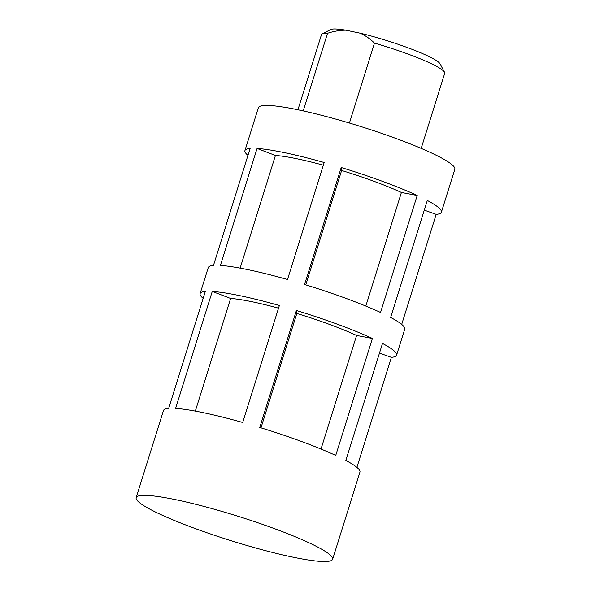 <?xml version="1.0" encoding="UTF-8"?>
<svg xmlns="http://www.w3.org/2000/svg" width="591" height="591" viewBox="0 0 591 591"><rect width="100%" height="100%" fill="white"/><g stroke="black" fill="none" stroke-linecap="round" stroke-linejoin="round"><path stroke-width="0.89" d="M401.695 324.4L436.18 214.363L424.272 210.137M247.954 155.374A102.945 12.692 17.4 0 1 244.925 150.616L258.363 107.717A102.945 12.692 -162.6 0 1 327.924 116.959A102.945 12.692 -162.6 0 1 435.995 155.138A102.945 12.692 -162.6 0 1 454.834 169.292L441.388 212.184A102.945 12.692 17.4 0 0 427.308 200.46L390.644 317.441A102.945 12.692 17.4 0 1 404.732 329.165L396.583 355.161A102.945 12.692 17.4 0 1 391.375 357.341L379.466 353.115M441.388 212.184A102.945 12.692 17.4 0 1 436.18 214.363M356.89 467.378L391.375 357.341M396.583 355.161A102.945 12.692 17.4 0 0 382.503 343.437L345.838 460.419A102.945 12.692 17.4 0 1 359.926 472.143L332.637 559.226A102.945 12.692 -162.6 0 0 313.799 545.072A102.945 12.692 -162.6 0 0 205.727 506.893A102.945 12.692 -162.6 0 0 136.166 497.659A102.945 12.692 -162.6 0 0 155.005 511.806A102.945 12.692 -162.6 0 0 263.076 549.992A102.945 12.692 -162.6 0 0 332.637 559.226M421.176 148.385L444.698 73.328A64.582 7.964 -162.6 0 0 444.521 72.235L440.029 63.806A57.719 7.114 -162.6 0 0 360.215 33.199L345.861 30.193C339.81 30.23 333.701 31.264 327.532 33.281A64.582 7.964 -162.6 0 0 322.221 33.909A64.582 7.964 -162.6 0 0 321.452 34.706L297.93 109.763M327.532 33.281L303.213 110.894M345.861 30.193A57.719 7.114 -162.6 0 0 330.724 29.55L322.221 33.909M444.521 72.235A64.582 7.964 -162.6 0 0 374.472 43.113C370.262 38.925 365.511 35.623 360.215 33.199M349.421 123.039L374.472 43.113M242.709 422.469L279.373 305.488A102.945 12.692 17.4 0 0 212.258 291.429L175.601 408.411A102.945 12.692 17.4 0 1 242.709 422.469M136.166 497.659L163.456 410.568A102.945 12.692 17.4 0 1 168.664 408.388L205.328 291.407A102.945 12.692 17.4 0 0 200.12 293.587A102.945 12.692 17.4 0 0 203.149 298.352M296.409 310.489L259.752 427.47A102.945 12.692 17.4 0 1 335.732 455.432L372.396 338.451L356.602 335.444A80.982 9.981 -162.6 0 0 296.822 313.452L296.409 310.489A102.945 12.692 17.4 0 1 372.396 338.451M200.12 293.587L208.261 267.597A102.945 12.692 17.4 0 1 213.477 265.418L250.133 148.437A102.945 12.692 17.4 0 0 244.925 150.616M287.514 279.491L324.178 162.51A102.945 12.692 17.4 0 0 257.07 148.452L220.406 265.433A102.945 12.692 17.4 0 1 287.514 279.491M341.214 167.512L304.557 284.493A102.945 12.692 17.4 0 1 380.545 312.454L417.202 195.473L401.407 192.474A80.982 9.981 -162.6 0 0 341.628 170.474L341.214 167.512A102.945 12.692 17.4 0 1 417.202 195.473M305.783 284.869L341.628 170.474M365.807 306.057L401.407 192.474M240.131 268.122L275.436 155.477L257.07 148.452M323.336 165.184A80.982 9.981 -162.6 0 0 275.436 155.477M260.971 427.847L296.822 313.452M321.002 449.034L356.602 335.444M195.325 411.1L230.623 298.455L212.258 291.429M278.531 308.162A80.982 9.981 -162.6 0 0 230.623 298.455"/></g></svg>
